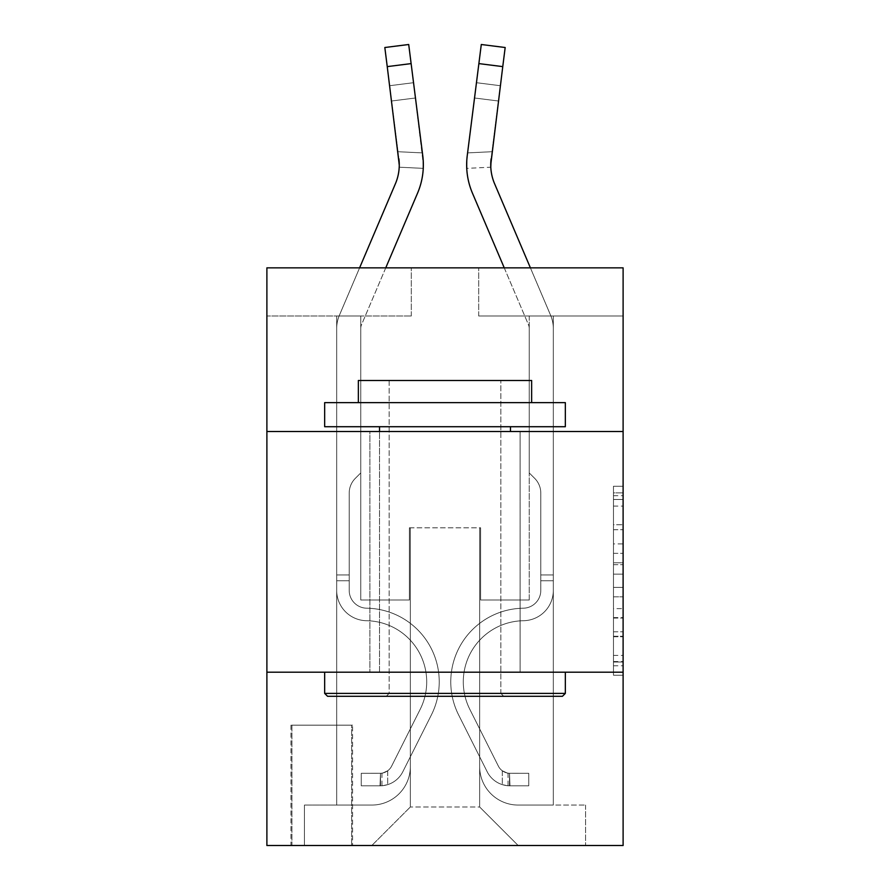 <?xml version="1.0" encoding="UTF-8"?>
<svg xmlns="http://www.w3.org/2000/svg" width="890" height="890" viewBox="0 0 890 890"><rect width="100%" height="100%" fill="white"/><g stroke="black" fill="none" stroke-linecap="round" stroke-linejoin="round"><path stroke-width="0.67" stroke-dasharray="4.45 3.34" d="M613.477 543.89L613.477 574.128L623.111 574.128L623.111 665.798L623.111 495.697L623.111 574.128L613.477 574.128L613.477 492.86L613.477 675.243L613.477 486.252L613.477 662.015L623.111 662.015L613.477 662.015L623.111 662.015L613.477 662.015L613.477 631.778L613.477 675.243L623.111 675.243L623.111 486.252L623.111 661.548L623.111 587.367L613.477 587.367L623.111 587.367L623.111 631.778L623.111 499.479L613.477 499.479L623.111 499.479L623.111 675.243L623.111 495.697L623.111 675.243L613.477 675.243L613.477 486.252L623.111 486.252L623.111 495.697L623.111 486.252L623.111 495.697L623.111 486.252L623.111 492.86L623.111 486.252L613.477 486.252L613.477 499.479L623.111 499.479L613.477 499.479L613.477 543.89L623.111 543.89M520.094 431.517L520.094 672.206L369.906 672.206L520.094 672.206L369.906 672.206L520.094 672.206L520.094 431.517L369.906 431.517L369.906 672.206L369.906 431.517L520.094 431.517M352.574 725.161L290.963 725.161L352.574 725.161L352.574 845.5L290.963 845.5L352.574 845.5M290.963 725.161L290.963 845.5M623.111 562.792L623.111 553.346L623.111 562.792L613.477 562.792L613.477 524.755L613.477 636.739L613.477 608.627L623.111 608.627L613.477 608.627L613.477 675.243L623.111 675.243L613.477 675.243L623.111 675.243L613.477 675.243L613.477 486.252L623.111 486.252L613.477 486.252L623.111 486.252L613.477 486.252L613.477 562.792L623.111 562.792M623.111 672.206L623.111 845.5L266.889 845.5L266.889 672.206L623.111 672.206L623.111 267.857L478.698 267.857L623.111 267.857L623.111 315.995L623.111 267.857L266.889 267.857L411.302 267.857L266.889 267.857L266.889 315.995L411.302 315.995L266.889 315.995L266.889 267.857L266.889 431.517L623.111 431.517L266.889 431.517L266.889 672.206L623.111 672.206L266.889 672.206M336.687 315.995L336.687 805.061L371.831 805.061A38.515 38.515 0 0 0 410.346 766.557L410.346 527.792L410.346 806.985L410.346 527.792L410.346 806.985L410.346 527.792L479.654 527.792L479.654 766.557A38.515 38.515 0 0 0 518.169 805.061L553.313 805.061L553.313 315.995L553.313 805.061L553.313 315.995L553.313 805.061L553.313 315.995L553.313 805.061L553.313 315.995L553.313 805.061L553.313 315.995L553.313 805.061L553.313 315.995L553.313 805.061L585.564 805.061L518.169 805.061L553.313 805.061L518.169 805.061L553.313 805.061L518.169 805.061L553.313 805.061L518.169 805.061L553.313 805.061L518.169 805.061L553.313 805.061L553.313 315.995L529.239 315.995L553.313 315.995L529.239 315.995L553.313 315.995L529.239 315.995L553.313 315.995L529.239 315.995L553.313 315.995L529.239 315.995L553.313 315.995L529.239 315.995L553.313 315.995L529.239 315.995L553.313 315.995L553.313 805.061L518.169 805.061A38.515 38.515 0 0 1 479.654 766.557A38.515 38.515 0 0 0 518.169 805.061A38.515 38.515 0 0 1 479.654 766.557A38.515 38.515 0 0 0 518.169 805.061A38.515 38.515 0 0 1 479.654 766.557A38.515 38.515 0 0 0 518.169 805.061A38.515 38.515 0 0 1 479.654 766.557A38.515 38.515 0 0 0 518.169 805.061A38.515 38.515 0 0 1 479.654 766.557A38.515 38.515 0 0 0 518.169 805.061A38.515 38.515 0 0 1 479.654 766.557L479.654 527.792L479.654 806.985L410.346 806.985L479.654 806.985L518.169 845.5L585.564 845.5L371.831 845.5L518.169 845.5L479.654 806.985L518.169 845.5L479.654 806.985L479.654 527.792L479.654 806.985L479.654 527.792L409.378 527.792L409.378 600.005L360.762 600.005L360.762 315.995L336.687 315.995L336.687 805.061L371.831 805.061A38.515 38.515 0 0 0 410.346 766.557L410.346 527.792L409.378 527.792L409.378 600.005L360.762 600.005L360.762 315.995L336.687 315.995L336.687 805.061L371.831 805.061L304.436 805.061L371.831 805.061L336.687 805.061L336.687 315.995L336.687 805.061L336.687 315.995L336.687 805.061L336.687 315.995L336.687 805.061L336.687 315.995L336.687 805.061L336.687 315.995L360.762 315.995L336.687 315.995L360.762 315.995L336.687 315.995L360.762 315.995L336.687 315.995L360.762 315.995L336.687 315.995L360.762 315.995L336.687 315.995L360.762 315.995L336.687 315.995L336.687 805.061L336.687 315.995M410.346 766.557L410.346 527.792L409.378 527.792L409.378 600.005L360.762 600.005L360.762 315.995L360.762 600.005L360.762 315.995L360.762 600.005L360.762 315.995L360.762 600.005L360.762 315.995L360.762 600.005L360.762 315.995L360.762 600.005L360.762 315.995L360.762 600.005L409.378 600.005L360.762 600.005L409.378 600.005L360.762 600.005L409.378 600.005L360.762 600.005L409.378 600.005L360.762 600.005L409.378 600.005L360.762 600.005L409.378 600.005L409.378 527.792L409.378 600.005L409.378 527.792L409.378 600.005L409.378 527.792L409.378 600.005L409.378 527.792L409.378 600.005L409.378 527.792L409.378 600.005L409.378 527.792L410.346 527.792L409.378 527.792L410.346 527.792L409.378 527.792L410.346 527.792L409.378 527.792L410.346 527.792L409.378 527.792L410.346 527.792L409.378 527.792L410.346 527.792L410.346 766.557A38.515 38.515 0 0 1 371.831 805.061A38.515 38.515 0 0 0 410.346 766.557A38.515 38.515 0 0 1 371.831 805.061A38.515 38.515 0 0 0 410.346 766.557A38.515 38.515 0 0 1 371.831 805.061A38.515 38.515 0 0 0 410.346 766.557A38.515 38.515 0 0 1 371.831 805.061A38.515 38.515 0 0 0 410.346 766.557A38.515 38.515 0 0 1 371.831 805.061A38.515 38.515 0 0 0 410.346 766.557M623.111 315.995L478.698 315.995L623.111 315.995M291.92 845.5L351.617 845.5L291.92 845.5L291.92 725.161L351.617 725.161L351.617 845.5L351.617 725.161L291.92 725.161L291.92 845.5M304.436 845.5L371.831 845.5L410.346 806.985L371.831 845.5L410.346 806.985L371.831 845.5L304.436 845.5L304.436 805.061L304.436 845.5M480.622 527.792L479.654 527.792L480.622 527.792L479.654 527.792L480.622 527.792L479.654 527.792L480.622 527.792L479.654 527.792L480.622 527.792L479.654 527.792L480.622 527.792L479.654 527.792L480.622 527.792L479.654 527.792L480.622 527.792L480.622 600.005L480.622 527.792M478.698 315.995L478.698 267.857L478.698 315.995M411.302 315.995L411.302 267.857L411.302 315.995M585.564 805.061L585.564 845.5L585.564 805.061M529.239 315.995L529.239 600.005L480.622 600.005L529.239 600.005L480.622 600.005L529.239 600.005L480.622 600.005L529.239 600.005L480.622 600.005L529.239 600.005L480.622 600.005L529.239 600.005L480.622 600.005L529.239 600.005L480.622 600.005L529.239 600.005L529.239 315.995M623.111 431.517L266.889 431.517M613.477 574.128L623.111 574.128L613.477 574.128M613.477 492.86L613.477 486.252L613.477 492.86L623.111 492.86L613.477 492.86M613.477 636.261L613.477 596.812L613.477 636.261L623.111 636.261L613.477 636.261M613.477 596.812L613.477 587.367L623.111 587.367L613.477 587.367L613.477 596.812L623.111 596.812L613.477 596.812M613.477 524.755L613.477 499.479L613.477 524.755L623.111 524.755L613.477 524.755M613.477 486.252L623.111 486.252L613.477 486.252L613.477 495.697L613.477 486.252L623.111 486.252M613.477 675.243L623.111 675.243L613.477 675.243L613.477 665.798L613.477 675.243M359.593 267.857L339.39 315.305A33.698 33.698 142.6 0 0 336.687 328.51A33.698 33.698 142.6 0 1 339.39 315.305A33.698 33.698 142.6 0 0 336.687 328.51A33.698 33.698 142.6 0 1 339.39 315.305A33.698 33.698 142.6 0 0 336.687 328.51A33.698 33.698 142.6 0 1 339.39 315.305A33.698 33.698 142.6 0 0 336.687 328.51A33.698 33.698 142.6 0 1 339.39 315.305A33.698 33.698 142.6 0 0 336.687 328.51A33.698 33.698 142.6 0 1 339.39 315.305A33.698 33.698 142.6 0 0 336.687 328.51A33.698 33.698 142.6 0 1 339.39 315.305A33.698 33.698 149.7 0 0 336.687 328.51L336.687 590.393L336.687 328.51L336.687 590.393L336.687 328.51L336.687 590.393L336.687 328.51L336.687 590.393L336.687 328.51L336.687 590.393L336.687 328.51L336.687 590.393L336.687 328.51L336.687 590.393L336.687 574.973L349.203 574.973L336.687 574.973L336.687 590.393A30.327 30.327 142.6 0 0 366.535 620.719A30.327 30.327 142.6 0 1 336.687 590.393A30.327 30.327 142.6 0 0 366.535 620.719A30.327 30.327 142.6 0 1 336.687 590.393L336.687 574.973L336.687 590.393A30.327 30.327 142.6 0 0 366.535 620.719A30.327 30.327 142.6 0 1 336.687 590.393L336.687 574.973L349.203 574.973L336.687 574.973L336.687 590.393A30.327 30.327 142.6 0 0 366.535 620.719A30.327 30.327 142.6 0 1 336.687 590.393A30.327 30.327 142.6 0 0 366.535 620.719A30.327 30.327 142.6 0 1 336.687 590.393L336.687 574.973L336.687 590.393A30.327 30.327 142.6 0 0 366.535 620.719A30.327 30.327 142.6 0 1 336.687 590.393L336.687 574.973L349.203 574.973L349.203 590.393A17.811 17.811 142.6 0 0 366.736 608.204A17.811 17.811 142.6 0 1 349.203 590.393L349.203 574.973L349.203 590.393A17.811 17.811 142.6 0 0 366.736 608.204A17.811 17.811 142.6 0 1 349.203 590.393A17.811 17.811 142.6 0 0 366.736 608.204A17.811 17.811 142.6 0 1 349.203 590.393L349.203 574.973L349.203 590.393A17.811 17.811 142.6 0 0 366.736 608.204A17.811 17.811 142.6 0 1 349.203 590.393L349.203 574.973L349.203 590.393A17.811 17.811 142.6 0 0 366.736 608.204A17.811 17.811 142.6 0 1 349.203 590.393A17.811 17.811 -37.4 0 0 366.736 608.204A73.648 73.648 -37.4 0 1 431.383 714.926A73.648 73.648 -37.4 0 0 366.736 608.204A73.648 73.648 -37.4 0 1 431.383 714.926A73.648 73.648 -37.4 0 0 366.736 608.204A17.811 17.811 142.6 0 1 349.203 590.393A17.811 17.811 -37.4 0 0 366.736 608.204A73.648 73.648 -37.4 0 1 431.383 714.926A73.648 73.648 -37.4 0 0 366.736 608.204A17.811 17.811 142.6 0 1 349.203 590.393L349.203 574.973L349.203 590.393A17.811 17.811 -37.4 0 0 366.736 608.204A73.648 73.648 -37.4 0 1 431.383 714.926A73.648 73.648 -37.4 0 0 366.736 608.204A73.648 73.648 -37.4 0 1 431.383 714.926A73.648 73.648 -37.4 0 0 366.736 608.204A17.811 17.811 142.6 0 1 349.203 590.393A17.811 17.811 -37.4 0 0 366.736 608.204A73.648 73.648 -37.4 0 1 431.383 714.926A73.648 73.648 -37.4 0 0 366.736 608.204A17.811 17.811 142.6 0 1 349.203 590.393A17.811 17.811 -37.4 0 0 366.736 608.204A73.648 73.648 -37.4 0 1 431.383 714.926A73.648 73.648 -37.4 0 0 366.736 608.204A73.648 73.648 142.6 0 1 431.383 714.926L402.814 771.752L431.383 714.926A73.648 73.648 -37.4 0 0 366.736 608.204A73.648 73.648 142.6 0 1 431.383 714.926L402.814 771.752L431.383 714.926A73.648 73.648 -37.4 0 0 366.736 608.204A17.811 17.811 149.7 0 1 349.203 590.393L349.203 574.973L349.203 590.393A17.811 17.811 -37.4 0 0 366.736 608.204A73.648 73.648 142.6 0 1 431.383 714.926L402.814 771.752L431.383 714.926A73.648 73.648 -37.4 0 0 366.736 608.204A73.648 73.648 142.6 0 1 431.383 714.926L402.814 771.752L431.383 714.926A73.648 73.648 -37.4 0 0 366.736 608.204A73.648 73.648 142.6 0 1 431.383 714.926L402.814 771.752A25.51 25.51 142.6 0 1 387.717 784.624C380.297 786.193 380.297 786.193 387.717 784.624C380.297 786.193 380.297 786.193 387.717 784.624A25.51 25.51 -37.4 0 0 402.814 771.752L431.383 714.926L402.814 771.752A25.51 25.51 -37.4 0 1 380.497 785.803A25.51 25.51 -37.4 0 0 402.814 771.752A25.51 25.51 142.6 0 1 387.717 784.624C380.297 786.193 380.297 786.193 387.717 784.624C380.297 786.193 380.297 786.193 387.717 784.624A25.51 25.51 -37.4 0 0 402.814 771.752L431.383 714.926L402.814 771.752A25.51 25.51 -37.4 0 1 380.497 785.803A25.51 25.51 -37.4 0 0 402.814 771.752A25.51 25.51 142.6 0 1 387.717 784.624C380.297 786.193 380.297 786.193 387.717 784.624C380.297 786.193 380.297 786.193 387.717 784.624A25.51 25.51 -37.4 0 0 402.814 771.752L431.383 714.926A73.648 73.648 -30.3 0 0 366.736 608.204A17.811 17.811 149.7 0 1 349.203 590.393A17.811 17.811 -30.3 0 0 366.736 608.204A73.648 73.648 142.6 0 1 431.383 714.926L402.814 771.752A25.51 25.51 -37.4 0 1 380.497 785.803A25.51 25.51 -37.4 0 0 402.814 771.752A25.51 25.51 142.6 0 1 387.717 784.624C380.297 786.193 380.297 786.193 387.717 784.624C380.297 786.193 380.297 786.193 387.717 784.624A25.51 25.51 -37.4 0 0 402.814 771.752L431.383 714.926L402.814 771.752A25.51 25.51 -37.4 0 1 380.497 785.803A25.51 25.51 -37.4 0 0 402.814 771.752A25.51 25.51 142.6 0 1 387.717 784.624C380.297 786.193 380.297 786.193 387.717 784.624C380.297 786.193 380.297 786.193 387.717 784.624A25.51 25.51 -37.4 0 0 402.814 771.752L431.383 714.926L402.814 771.752A25.51 25.51 -37.4 0 1 380.497 785.803A25.51 25.51 -37.4 0 0 402.814 771.752A25.51 25.51 142.6 0 1 387.717 784.624C380.297 786.193 380.297 786.193 387.717 784.624C380.297 786.193 380.297 786.193 387.717 784.624A25.51 25.51 -37.4 0 0 402.814 771.752L431.383 714.926A73.648 73.648 -30.3 0 0 366.736 608.204A73.648 73.648 149.7 0 1 431.383 714.926L402.814 771.752A25.51 25.51 -37.4 0 1 380.497 785.803A25.51 25.51 -37.4 0 0 402.814 771.752A25.51 25.51 149.7 0 1 387.717 784.624C380.297 786.193 380.297 786.193 387.717 784.624C380.297 786.193 380.297 786.193 387.717 784.624A25.51 25.51 -30.3 0 0 402.814 771.752L431.383 714.926L402.814 771.752A25.51 25.51 -30.3 0 1 380.497 785.803L361.24 785.814L380.497 785.803A25.51 25.51 -30.3 0 0 402.814 771.752L431.383 714.926A73.648 73.648 -30.3 0 0 366.736 608.204A17.811 17.811 149.7 0 1 349.203 590.393L349.203 574.973L349.203 580.747L349.203 574.973L336.687 574.973L336.687 590.393A30.327 30.327 142.6 0 0 366.535 620.719A30.327 30.327 142.6 0 1 336.687 590.393A30.327 30.327 -37.4 0 0 366.535 620.719A61.132 61.132 -37.4 0 1 420.191 709.308A61.132 61.132 -37.4 0 0 366.535 620.719A61.132 61.132 -37.4 0 1 420.191 709.308A61.132 61.132 -37.4 0 0 366.535 620.719A30.327 30.327 142.6 0 1 336.687 590.393A30.327 30.327 -37.4 0 0 366.535 620.719A61.132 61.132 -37.4 0 1 420.191 709.308A61.132 61.132 -37.4 0 0 366.535 620.719A30.327 30.327 142.6 0 1 336.687 590.393L336.687 580.747L336.687 590.393A30.327 30.327 -37.4 0 0 366.535 620.719A61.132 61.132 -37.4 0 1 420.191 709.308A61.132 61.132 -37.4 0 0 366.535 620.719A61.132 61.132 -37.4 0 1 420.191 709.308A61.132 61.132 -37.4 0 0 366.535 620.719A30.327 30.327 142.6 0 1 336.687 590.393A30.327 30.327 -37.4 0 0 366.535 620.719A61.132 61.132 -37.4 0 1 420.191 709.308A61.132 61.132 -37.4 0 0 366.535 620.719A30.327 30.327 142.6 0 1 336.687 590.393A30.327 30.327 -37.4 0 0 366.535 620.719A61.132 61.132 -37.4 0 1 420.191 709.308A61.132 61.132 -37.4 0 0 366.535 620.719A61.132 61.132 142.6 0 1 420.191 709.308L391.622 766.134L420.191 709.308A61.132 61.132 -37.4 0 0 366.535 620.719A61.132 61.132 142.6 0 1 420.191 709.308L391.622 766.134L420.191 709.308A61.132 61.132 -37.4 0 0 366.535 620.719A30.327 30.327 149.7 0 1 336.687 590.393A30.327 30.327 -37.4 0 0 366.535 620.719A61.132 61.132 142.6 0 1 420.191 709.308L391.622 766.134L420.191 709.308A61.132 61.132 -37.4 0 0 366.535 620.719A61.132 61.132 142.6 0 1 420.191 709.308L391.622 766.134L420.191 709.308A61.132 61.132 -37.4 0 0 366.535 620.719A61.132 61.132 142.6 0 1 420.191 709.308L391.622 766.134A12.994 12.994 142.6 0 1 387.717 770.762C380.419 774.122 380.419 774.122 387.717 770.762C380.419 774.122 380.419 774.122 387.717 770.762A12.994 12.994 -37.4 0 0 391.622 766.134L420.191 709.308L391.622 766.134A12.994 12.994 -37.4 0 1 380.497 773.288A12.994 12.994 -37.4 0 0 391.622 766.134A12.994 12.994 142.6 0 1 387.717 770.762C380.419 774.122 380.419 774.122 387.717 770.762C380.419 774.122 380.419 774.122 387.717 770.762A12.994 12.994 -37.4 0 0 391.622 766.134L420.191 709.308L391.622 766.134A12.994 12.994 -37.4 0 1 380.497 773.288A12.994 12.994 -37.4 0 0 391.622 766.134A12.994 12.994 142.6 0 1 387.717 770.762C380.419 774.122 380.419 774.122 387.717 770.762C380.419 774.122 380.419 774.122 387.717 770.762A12.994 12.994 -37.4 0 0 391.622 766.134L420.191 709.308A61.132 61.132 -30.3 0 0 366.535 620.719A30.327 30.327 149.7 0 1 336.687 590.393A30.327 30.327 -30.3 0 0 366.535 620.719A61.132 61.132 142.6 0 1 420.191 709.308L391.622 766.134A12.994 12.994 -37.4 0 1 380.497 773.288A12.994 12.994 -37.4 0 0 391.622 766.134A12.994 12.994 142.6 0 1 387.717 770.762C380.419 774.122 380.419 774.122 387.717 770.762C380.419 774.122 380.419 774.122 387.717 770.762A12.994 12.994 -37.4 0 0 391.622 766.134L420.191 709.308L391.622 766.134A12.994 12.994 -37.4 0 1 380.497 773.288A12.994 12.994 -37.4 0 0 391.622 766.134A12.994 12.994 142.6 0 1 387.717 770.762C380.419 774.122 380.419 774.122 387.717 770.762C380.419 774.122 380.419 774.122 387.717 770.762A12.994 12.994 -37.4 0 0 391.622 766.134L420.191 709.308L391.622 766.134A12.994 12.994 -37.4 0 1 380.497 773.288A12.994 12.994 -37.4 0 0 391.622 766.134A12.994 12.994 142.6 0 1 387.717 770.762C380.419 774.122 380.419 774.122 387.717 770.762C380.419 774.122 380.419 774.122 387.717 770.762A12.994 12.994 -37.4 0 0 391.622 766.134L420.191 709.308A61.132 61.132 -30.3 0 0 366.535 620.719A61.132 61.132 149.7 0 1 420.191 709.308L391.622 766.134A12.994 12.994 -37.4 0 1 380.497 773.288A12.994 12.994 -37.4 0 0 391.622 766.134A12.994 12.994 149.7 0 1 387.717 770.762A12.994 12.994 -30.3 0 0 391.622 766.134L420.191 709.308L391.622 766.134A12.994 12.994 -30.3 0 1 380.497 773.288L361.24 773.299L361.24 785.814L361.24 773.299L380.497 773.288L380.497 785.803L361.24 785.814L380.497 785.803L380.497 773.288L361.24 773.299L361.24 785.814L361.24 773.299L380.497 773.288L380.019 785.814L361.24 785.814L380.497 785.803L380.497 773.288L361.24 773.299L361.24 785.814L361.24 773.299L380.497 773.288L380.019 785.814L361.24 785.814L380.497 785.803L380.497 773.288L361.24 773.299L361.24 785.814L361.24 773.299L380.497 773.288L380.019 785.814L361.24 785.814L380.497 785.803L380.497 773.288L361.24 773.299L361.24 785.814L361.24 773.299L380.497 773.288L380.019 785.814L361.24 785.814L380.497 785.803L380.497 773.288L361.24 773.299L361.24 785.814L361.24 773.299L380.497 773.288L380.019 785.814L361.24 785.814L380.497 785.803L380.497 773.288L361.24 773.299L380.497 773.288L380.497 785.803L380.497 773.288A12.994 12.994 -30.3 0 0 391.622 766.134L420.191 709.308A61.132 61.132 -30.3 0 0 366.535 620.719A30.327 30.327 149.7 0 1 336.687 590.393L336.687 328.51A33.698 33.698 149.7 0 1 339.39 315.305L395.427 183.696A48.138 48.138 -30.3 0 0 398.887 158.809L384.825 47.515L387.239 66.617L384.825 47.515L408.71 44.5L411.124 63.602L408.71 44.5L384.825 47.515L387.239 66.617L384.825 47.515L408.71 44.5L411.124 63.602L408.71 44.5L384.825 47.515L387.239 66.617L384.825 47.515L408.71 44.5L411.124 63.602L408.71 44.5L384.825 47.515L387.239 66.617L384.825 47.515L408.71 44.5L411.124 63.602L408.71 44.5L384.825 47.515L387.239 66.617L384.825 47.515L408.71 44.5L411.124 63.602L408.71 44.5L384.825 47.515L387.239 66.617L411.124 63.602L408.71 44.5L411.124 63.602L408.71 44.5L384.825 47.515L408.71 44.5L384.825 47.515L387.239 66.617L411.124 63.602L387.239 66.617L411.124 63.602L387.239 66.617L411.124 63.602L387.239 66.617L411.124 63.602L387.239 66.617L411.124 63.602L387.239 66.617L411.124 63.602L387.239 66.617L398.887 158.809L389.653 85.718L391.589 101.004L389.653 85.718L391.589 101.004L389.653 85.718L391.589 101.004L389.653 85.718L391.589 101.004L389.653 85.718L391.589 101.004L389.653 85.718L391.589 101.004L389.653 85.718L391.589 101.004L415.463 97.989L422.405 152.902L397.997 151.712L391.589 101.004L415.463 97.989L413.539 82.703L422.405 152.902L397.997 151.712L399.209 167.198L398.887 158.809L387.239 66.617L398.887 158.809L391.589 101.004L415.463 97.989L422.405 152.902L397.997 151.712L391.589 101.004L415.463 97.989L413.539 82.703L389.653 85.718L413.539 82.703L422.405 152.902L397.997 151.712L399.209 167.198L423.251 168.366L422.772 155.794L411.124 63.602L422.772 155.794L422.405 152.902L397.997 151.712L391.589 101.004L415.463 97.989L422.405 152.902L397.997 151.712L391.589 101.004L415.463 97.989L413.539 82.703L422.405 152.902L397.997 151.712L398.887 158.809L387.239 66.617L398.887 158.809L391.589 101.004L415.463 97.989L422.772 155.794L411.124 63.602L422.772 155.794L423.251 168.366L399.209 167.198L398.887 158.809L399.209 167.198L398.887 158.809L387.239 66.617L398.887 158.809L391.589 101.004L398.887 158.809L399.209 167.198L423.251 168.366L422.772 155.794L411.124 63.602L422.772 155.794L411.124 63.602L422.772 155.794L423.251 168.366L399.209 167.198L398.887 158.809L387.239 66.617L398.887 158.809L391.589 101.004L398.887 158.809L399.209 167.198L398.887 158.809L387.239 66.617L398.887 158.809L391.589 101.004L398.887 158.809L399.209 167.198L423.251 168.366L422.772 155.794L411.124 63.602L422.772 155.794L413.539 82.703L389.653 85.718L413.539 82.703L422.772 155.794L411.124 63.602L422.772 155.794L423.251 168.366L399.209 167.198L398.887 158.809L387.239 66.617M385.748 267.857L361.529 324.739A9.623 9.623 142.6 0 0 360.762 328.51A9.623 9.623 142.6 0 1 361.529 324.739A9.623 9.623 142.6 0 0 360.762 328.51A9.623 9.623 142.6 0 1 361.529 324.739A9.623 9.623 142.6 0 0 360.762 328.51A9.623 9.623 142.6 0 1 361.529 324.739A9.623 9.623 142.6 0 0 360.762 328.51A9.623 9.623 142.6 0 1 361.529 324.739A9.623 9.623 142.6 0 0 360.762 328.51A9.623 9.623 142.6 0 1 361.529 324.739A9.623 9.623 142.6 0 0 360.762 328.51A9.623 9.623 142.6 0 1 361.529 324.739A9.623 9.623 149.7 0 0 360.762 328.51L360.762 472.924L355.332 478.342A20.915 20.915 -37.4 0 0 349.203 493.138L349.203 590.393L349.203 493.138A20.915 20.915 142.6 0 1 355.332 478.342L360.762 472.924L360.762 328.51L360.762 472.924L355.332 478.342A20.915 20.915 -37.4 0 0 349.203 493.138L349.203 590.393L349.203 493.138A20.915 20.915 142.6 0 1 355.332 478.342L360.762 472.924L360.762 328.51L360.762 472.924L355.332 478.342A20.915 20.915 -37.4 0 0 349.203 493.138L349.203 590.393L349.203 493.138A20.915 20.915 142.6 0 1 355.332 478.342L360.762 472.924L360.762 328.51L360.762 472.924L355.332 478.342A20.915 20.915 -37.4 0 0 349.203 493.138L349.203 590.393A17.811 17.811 142.6 0 0 366.736 608.204A17.811 17.811 142.6 0 1 349.203 590.393A17.811 17.811 142.6 0 0 366.736 608.204A17.811 17.811 142.6 0 1 349.203 590.393L349.203 493.138A20.915 20.915 142.6 0 1 355.332 478.342L360.762 472.924L360.762 328.51L360.762 472.924L355.332 478.342A20.915 20.915 -30.3 0 0 349.203 493.138A20.915 20.915 149.7 0 1 355.332 478.342L360.762 472.924L360.762 328.51L360.762 472.924L355.332 478.342L360.762 472.924L360.762 328.51A9.623 9.623 149.7 0 1 361.529 324.739L417.566 193.13A72.201 72.201 -30.3 0 0 422.772 155.794L411.124 63.602M422.772 155.794A72.201 72.201 -37.4 0 1 417.566 193.13A72.201 72.201 -37.4 0 0 422.772 155.794L423.34 165.407L422.772 155.794A72.201 72.201 -37.4 0 1 417.566 193.13A72.201 72.201 -37.4 0 0 422.772 155.794A72.201 72.201 -37.4 0 1 417.566 193.13A72.201 72.201 -37.4 0 0 422.772 155.794L423.34 165.407L422.772 155.794A72.201 72.201 -37.4 0 1 417.566 193.13A72.201 72.201 -37.4 0 0 422.772 155.794A72.201 72.201 -37.4 0 1 417.566 193.13A72.201 72.201 -37.4 0 0 422.772 155.794L423.34 165.407L422.772 155.794A72.201 72.201 -37.4 0 1 417.566 193.13A72.201 72.201 -30.3 0 0 422.772 155.794L423.34 164.806L413.539 82.703L389.653 85.718L413.539 82.703L422.405 152.902L413.539 82.703L415.463 97.989L391.589 101.004L398.887 158.809L397.997 151.712L422.405 152.902M399.265 164.928A48.138 48.138 -30.3 0 0 398.887 158.809A48.138 48.138 -37.4 0 1 395.427 183.696A48.138 48.138 -37.4 0 0 398.887 158.809A48.138 48.138 -37.4 0 1 399.265 164.928A48.138 48.138 -37.4 0 0 398.887 158.809A48.138 48.138 -37.4 0 1 395.427 183.696A48.138 48.138 -37.4 0 0 398.887 158.809A48.138 48.138 -37.4 0 1 399.265 164.928A48.138 48.138 -37.4 0 0 398.887 158.809A48.138 48.138 -37.4 0 1 395.427 183.696A48.138 48.138 -37.4 0 0 398.887 158.809A48.138 48.138 -37.4 0 1 399.265 164.928L399.209 167.198L399.265 164.928M530.407 267.857L550.61 315.305A33.698 33.698 -142.6 0 1 553.313 328.51A33.698 33.698 -142.6 0 0 550.61 315.305A33.698 33.698 -142.6 0 1 553.313 328.51A33.698 33.698 -142.6 0 0 550.61 315.305A33.698 33.698 -142.6 0 1 553.313 328.51A33.698 33.698 -142.6 0 0 550.61 315.305A33.698 33.698 -142.6 0 1 553.313 328.51A33.698 33.698 -142.6 0 0 550.61 315.305A33.698 33.698 -142.6 0 1 553.313 328.51A33.698 33.698 -142.6 0 0 550.61 315.305A33.698 33.698 -142.6 0 1 553.313 328.51A33.698 33.698 -142.6 0 0 550.61 315.305A33.698 33.698 -149.7 0 1 553.313 328.51L553.313 590.393L553.313 328.51L553.313 590.393L553.313 328.51L553.313 590.393L553.313 328.51L553.313 590.393L553.313 328.51L553.313 590.393L553.313 328.51L553.313 590.393L553.313 328.51L553.313 590.393L553.313 574.973L540.797 574.973L553.313 574.973L553.313 590.393A30.327 30.327 -142.6 0 1 523.465 620.719A30.327 30.327 -142.6 0 0 553.313 590.393A30.327 30.327 -142.6 0 1 523.465 620.719A30.327 30.327 -142.6 0 0 553.313 590.393L553.313 574.973L553.313 590.393A30.327 30.327 -142.6 0 1 523.465 620.719A30.327 30.327 -142.6 0 0 553.313 590.393L553.313 574.973L540.797 574.973L553.313 574.973L553.313 590.393A30.327 30.327 -142.6 0 1 523.465 620.719A30.327 30.327 -142.6 0 0 553.313 590.393A30.327 30.327 -142.6 0 1 523.465 620.719A30.327 30.327 -142.6 0 0 553.313 590.393L553.313 574.973L553.313 590.393A30.327 30.327 -142.6 0 1 523.465 620.719A30.327 30.327 -142.6 0 0 553.313 590.393L553.313 574.973L540.797 574.973L540.797 590.393A17.811 17.811 -142.6 0 1 523.264 608.204A17.811 17.811 -142.6 0 0 540.797 590.393L540.797 574.973L540.797 590.393A17.811 17.811 -142.6 0 1 523.264 608.204A17.811 17.811 -142.6 0 0 540.797 590.393A17.811 17.811 -142.6 0 1 523.264 608.204A17.811 17.811 -142.6 0 0 540.797 590.393L540.797 574.973L540.797 590.393A17.811 17.811 -142.6 0 1 523.264 608.204A17.811 17.811 -142.6 0 0 540.797 590.393L540.797 574.973L540.797 590.393A17.811 17.811 -142.6 0 1 523.264 608.204A17.811 17.811 -142.6 0 0 540.797 590.393A17.811 17.811 37.4 0 1 523.264 608.204A73.648 73.648 37.4 0 0 458.617 714.926A73.648 73.648 37.4 0 1 523.264 608.204A73.648 73.648 37.4 0 0 458.617 714.926A73.648 73.648 37.4 0 1 523.264 608.204A17.811 17.811 -142.6 0 0 540.797 590.393A17.811 17.811 37.4 0 1 523.264 608.204A73.648 73.648 37.4 0 0 458.617 714.926A73.648 73.648 37.4 0 1 523.264 608.204A17.811 17.811 -142.6 0 0 540.797 590.393L540.797 574.973L540.797 590.393A17.811 17.811 37.4 0 1 523.264 608.204A73.648 73.648 37.4 0 0 458.617 714.926A73.648 73.648 37.4 0 1 523.264 608.204A73.648 73.648 37.4 0 0 458.617 714.926A73.648 73.648 37.4 0 1 523.264 608.204A17.811 17.811 -142.6 0 0 540.797 590.393A17.811 17.811 37.4 0 1 523.264 608.204A73.648 73.648 37.4 0 0 458.617 714.926A73.648 73.648 37.4 0 1 523.264 608.204A17.811 17.811 -142.6 0 0 540.797 590.393A17.811 17.811 37.4 0 1 523.264 608.204A73.648 73.648 37.4 0 0 458.617 714.926A73.648 73.648 37.4 0 1 523.264 608.204A73.648 73.648 -142.6 0 0 458.617 714.926L487.186 771.752L458.617 714.926A73.648 73.648 37.4 0 1 523.264 608.204A73.648 73.648 -142.6 0 0 458.617 714.926L487.186 771.752L458.617 714.926A73.648 73.648 37.4 0 1 523.264 608.204A17.811 17.811 -149.7 0 0 540.797 590.393L540.797 574.973L540.797 590.393A17.811 17.811 37.4 0 1 523.264 608.204A73.648 73.648 -142.6 0 0 458.617 714.926L487.186 771.752L458.617 714.926A73.648 73.648 37.4 0 1 523.264 608.204A73.648 73.648 -142.6 0 0 458.617 714.926L487.186 771.752L458.617 714.926A73.648 73.648 37.4 0 1 523.264 608.204A73.648 73.648 -142.6 0 0 458.617 714.926L487.186 771.752A25.51 25.51 -142.6 0 0 502.283 784.624C509.703 786.193 509.703 786.193 502.283 784.624C509.703 786.193 509.703 786.193 502.283 784.624A25.51 25.51 37.4 0 1 487.186 771.752L458.617 714.926L487.186 771.752A25.51 25.51 37.4 0 0 509.503 785.803A25.51 25.51 37.4 0 1 487.186 771.752A25.51 25.51 -142.6 0 0 502.283 784.624C509.703 786.193 509.703 786.193 502.283 784.624C509.703 786.193 509.703 786.193 502.283 784.624A25.51 25.51 37.4 0 1 487.186 771.752L458.617 714.926L487.186 771.752A25.51 25.51 37.4 0 0 509.503 785.803A25.51 25.51 37.4 0 1 487.186 771.752A25.51 25.51 -142.6 0 0 502.283 784.624C509.703 786.193 509.703 786.193 502.283 784.624C509.703 786.193 509.703 786.193 502.283 784.624A25.51 25.51 37.4 0 1 487.186 771.752L458.617 714.926A73.648 73.648 30.3 0 1 523.264 608.204A17.811 17.811 -149.7 0 0 540.797 590.393A17.811 17.811 30.3 0 1 523.264 608.204A73.648 73.648 -142.6 0 0 458.617 714.926L487.186 771.752A25.51 25.51 37.4 0 0 509.503 785.803A25.51 25.51 37.4 0 1 487.186 771.752A25.51 25.51 -142.6 0 0 502.283 784.624C509.703 786.193 509.703 786.193 502.283 784.624C509.703 786.193 509.703 786.193 502.283 784.624A25.51 25.51 37.4 0 1 487.186 771.752L458.617 714.926L487.186 771.752A25.51 25.51 37.4 0 0 509.503 785.803A25.51 25.51 37.4 0 1 487.186 771.752A25.51 25.51 -142.6 0 0 502.283 784.624C509.703 786.193 509.703 786.193 502.283 784.624C509.703 786.193 509.703 786.193 502.283 784.624A25.51 25.51 37.4 0 1 487.186 771.752L458.617 714.926L487.186 771.752A25.51 25.51 37.4 0 0 509.503 785.803A25.51 25.51 37.4 0 1 487.186 771.752A25.51 25.51 -142.6 0 0 502.283 784.624C509.703 786.193 509.703 786.193 502.283 784.624C509.703 786.193 509.703 786.193 502.283 784.624A25.51 25.51 37.4 0 1 487.186 771.752L458.617 714.926A73.648 73.648 30.3 0 1 523.264 608.204A73.648 73.648 -149.7 0 0 458.617 714.926L487.186 771.752A25.51 25.51 37.4 0 0 509.503 785.803A25.51 25.51 37.4 0 1 487.186 771.752A25.51 25.51 -149.7 0 0 502.283 784.624C509.703 786.193 509.703 786.193 502.283 784.624C509.703 786.193 509.703 786.193 502.283 784.624A25.51 25.51 30.3 0 1 487.186 771.752L458.617 714.926L487.186 771.752A25.51 25.51 30.3 0 0 509.503 785.803L528.76 785.814L509.503 785.803A25.51 25.51 30.3 0 1 487.186 771.752L458.617 714.926A73.648 73.648 30.3 0 1 523.264 608.204A17.811 17.811 -149.7 0 0 540.797 590.393L540.797 574.973L540.797 580.747L540.797 574.973L553.313 574.973L553.313 590.393A30.327 30.327 -142.6 0 1 523.465 620.719A30.327 30.327 -142.6 0 0 553.313 590.393A30.327 30.327 37.4 0 1 523.465 620.719A61.132 61.132 37.4 0 0 469.809 709.308A61.132 61.132 37.4 0 1 523.465 620.719A61.132 61.132 37.4 0 0 469.809 709.308A61.132 61.132 37.4 0 1 523.465 620.719A30.327 30.327 -142.6 0 0 553.313 590.393A30.327 30.327 37.4 0 1 523.465 620.719A61.132 61.132 37.4 0 0 469.809 709.308A61.132 61.132 37.4 0 1 523.465 620.719A30.327 30.327 -142.6 0 0 553.313 590.393L553.313 580.747L553.313 590.393A30.327 30.327 37.4 0 1 523.465 620.719A61.132 61.132 37.4 0 0 469.809 709.308A61.132 61.132 37.4 0 1 523.465 620.719A61.132 61.132 37.4 0 0 469.809 709.308A61.132 61.132 37.4 0 1 523.465 620.719A30.327 30.327 -142.6 0 0 553.313 590.393A30.327 30.327 37.4 0 1 523.465 620.719A61.132 61.132 37.4 0 0 469.809 709.308A61.132 61.132 37.4 0 1 523.465 620.719A30.327 30.327 -142.6 0 0 553.313 590.393A30.327 30.327 37.4 0 1 523.465 620.719A61.132 61.132 37.4 0 0 469.809 709.308A61.132 61.132 37.4 0 1 523.465 620.719A61.132 61.132 -142.6 0 0 469.809 709.308L498.378 766.134L469.809 709.308A61.132 61.132 37.4 0 1 523.465 620.719A61.132 61.132 -142.6 0 0 469.809 709.308L498.378 766.134L469.809 709.308A61.132 61.132 37.4 0 1 523.465 620.719A30.327 30.327 -149.7 0 0 553.313 590.393A30.327 30.327 37.4 0 1 523.465 620.719A61.132 61.132 -142.6 0 0 469.809 709.308L498.378 766.134L469.809 709.308A61.132 61.132 37.4 0 1 523.465 620.719A61.132 61.132 -142.6 0 0 469.809 709.308L498.378 766.134L469.809 709.308A61.132 61.132 37.4 0 1 523.465 620.719A61.132 61.132 -142.6 0 0 469.809 709.308L498.378 766.134A12.994 12.994 -142.6 0 0 502.283 770.762C509.581 774.122 509.581 774.122 502.283 770.762C509.581 774.122 509.581 774.122 502.283 770.762A12.994 12.994 37.4 0 1 498.378 766.134L469.809 709.308L498.378 766.134A12.994 12.994 37.4 0 0 509.503 773.288A12.994 12.994 37.4 0 1 498.378 766.134A12.994 12.994 -142.6 0 0 502.283 770.762C509.581 774.122 509.581 774.122 502.283 770.762C509.581 774.122 509.581 774.122 502.283 770.762A12.994 12.994 37.4 0 1 498.378 766.134L469.809 709.308L498.378 766.134A12.994 12.994 37.4 0 0 509.503 773.288A12.994 12.994 37.4 0 1 498.378 766.134A12.994 12.994 -142.6 0 0 502.283 770.762C509.581 774.122 509.581 774.122 502.283 770.762C509.581 774.122 509.581 774.122 502.283 770.762A12.994 12.994 37.4 0 1 498.378 766.134L469.809 709.308A61.132 61.132 30.3 0 1 523.465 620.719A30.327 30.327 -149.7 0 0 553.313 590.393A30.327 30.327 30.3 0 1 523.465 620.719A61.132 61.132 -142.6 0 0 469.809 709.308L498.378 766.134A12.994 12.994 37.4 0 0 509.503 773.288A12.994 12.994 37.4 0 1 498.378 766.134A12.994 12.994 -142.6 0 0 502.283 770.762C509.581 774.122 509.581 774.122 502.283 770.762C509.581 774.122 509.581 774.122 502.283 770.762A12.994 12.994 37.4 0 1 498.378 766.134L469.809 709.308L498.378 766.134A12.994 12.994 37.4 0 0 509.503 773.288A12.994 12.994 37.4 0 1 498.378 766.134A12.994 12.994 -142.6 0 0 502.283 770.762C509.581 774.122 509.581 774.122 502.283 770.762C509.581 774.122 509.581 774.122 502.283 770.762A12.994 12.994 37.4 0 1 498.378 766.134L469.809 709.308L498.378 766.134A12.994 12.994 37.4 0 0 509.503 773.288A12.994 12.994 37.4 0 1 498.378 766.134A12.994 12.994 -142.6 0 0 502.283 770.762C509.581 774.122 509.581 774.122 502.283 770.762C509.581 774.122 509.581 774.122 502.283 770.762A12.994 12.994 37.4 0 1 498.378 766.134L469.809 709.308A61.132 61.132 30.3 0 1 523.465 620.719A61.132 61.132 -149.7 0 0 469.809 709.308L498.378 766.134A12.994 12.994 37.4 0 0 509.503 773.288A12.994 12.994 37.4 0 1 498.378 766.134A12.994 12.994 -149.7 0 0 502.283 770.762A12.994 12.994 30.3 0 1 498.378 766.134L469.809 709.308L498.378 766.134A12.994 12.994 30.3 0 0 509.503 773.288L528.76 773.299L528.76 785.814L528.76 773.299L509.503 773.288L509.503 785.803L528.76 785.814L509.503 785.803L509.503 773.288L528.76 773.299L528.76 785.814L528.76 773.299L509.503 773.288L509.981 785.814L528.76 785.814L509.503 785.803L509.503 773.288L528.76 773.299L528.76 785.814L528.76 773.299L509.503 773.288L509.981 785.814L528.76 785.814L509.503 785.803L509.503 773.288L528.76 773.299L528.76 785.814L528.76 773.299L509.503 773.288L509.981 785.814L528.76 785.814L509.503 785.803L509.503 773.288L528.76 773.299L528.76 785.814L528.76 773.299L509.503 773.288L509.981 785.814L528.76 785.814L509.503 785.803L509.503 773.288L528.76 773.299L528.76 785.814L528.76 773.299L509.503 773.288L509.981 785.814L528.76 785.814L509.503 785.803L509.503 773.288L528.76 773.299L509.503 773.288L509.503 785.803L509.503 773.288A12.994 12.994 30.3 0 1 498.378 766.134L469.809 709.308A61.132 61.132 30.3 0 1 523.465 620.719A30.327 30.327 -149.7 0 0 553.313 590.393L553.313 328.51A33.698 33.698 -149.7 0 0 550.61 315.305L494.573 183.696A48.138 48.138 30.3 0 1 491.113 158.809L505.175 47.515L502.761 66.617L505.175 47.515L481.29 44.5L478.876 63.602L481.29 44.5L505.175 47.515L502.761 66.617L505.175 47.515L481.29 44.5L478.876 63.602L481.29 44.5L505.175 47.515L502.761 66.617L505.175 47.515L481.29 44.5L478.876 63.602L481.29 44.5L505.175 47.515L502.761 66.617L505.175 47.515L481.29 44.5L478.876 63.602L481.29 44.5L505.175 47.515L502.761 66.617L505.175 47.515L481.29 44.5L478.876 63.602L481.29 44.5L505.175 47.515L502.761 66.617L505.175 47.515L481.29 44.5L478.876 63.602L481.29 44.5L505.175 47.515L481.29 44.5L478.876 63.602L502.761 66.617L478.876 63.602L502.761 66.617L478.876 63.602L502.761 66.617L478.876 63.602L502.761 66.617L478.876 63.602L502.761 66.617L478.876 63.602L502.761 66.617L478.876 63.602L502.761 66.617L491.113 158.809L500.347 85.718L498.411 101.004L500.347 85.718L498.411 101.004L500.347 85.718L498.411 101.004L500.347 85.718L498.411 101.004L500.347 85.718L498.411 101.004L500.347 85.718L498.411 101.004L500.347 85.718L498.411 101.004L474.537 97.989L467.228 155.794L478.876 63.602L467.228 155.794L466.749 168.366L467.228 155.794L478.876 63.602L467.228 155.794L466.749 168.366L467.228 155.794L478.876 63.602L467.228 155.794L466.749 168.366L467.228 155.794L478.876 63.602L467.228 155.794L466.749 168.366L467.228 155.794L478.876 63.602L467.228 155.794L466.749 168.366L467.228 155.794L478.876 63.602L467.228 155.794L466.749 168.366L467.228 155.794L478.876 63.602M490.735 164.928L490.735 164.939A48.138 48.138 37.4 0 1 491.113 158.809L490.735 164.939A48.138 48.138 37.4 0 1 491.113 158.809L492.003 151.712L491.113 158.809A48.138 48.138 37.4 0 0 494.573 183.696A48.138 48.138 37.4 0 1 491.113 158.809L490.735 164.939A48.138 48.138 37.4 0 1 491.113 158.809L490.735 164.939A48.138 48.138 37.4 0 1 491.113 158.809L492.003 151.712L491.113 158.809A48.138 48.138 37.4 0 0 494.573 183.696A48.138 48.138 37.4 0 1 491.113 158.809L490.735 164.939A48.138 48.138 37.4 0 1 491.113 158.809L490.735 164.939A48.138 48.138 30.3 0 1 491.113 158.809L490.746 166.308M504.252 267.857L528.471 324.739A9.623 9.623 -142.6 0 1 529.239 328.51A9.623 9.623 -142.6 0 0 528.471 324.739A9.623 9.623 -142.6 0 1 529.239 328.51A9.623 9.623 -142.6 0 0 528.471 324.739A9.623 9.623 -142.6 0 1 529.239 328.51A9.623 9.623 -142.6 0 0 528.471 324.739A9.623 9.623 -142.6 0 1 529.239 328.51A9.623 9.623 -142.6 0 0 528.471 324.739A9.623 9.623 -142.6 0 1 529.239 328.51A9.623 9.623 -142.6 0 0 528.471 324.739A9.623 9.623 -142.6 0 1 529.239 328.51A9.623 9.623 -142.6 0 0 528.471 324.739A9.623 9.623 -149.7 0 1 529.239 328.51L529.239 472.924L534.668 478.342A20.915 20.915 37.4 0 1 540.797 493.138L540.797 590.393L540.797 493.138A20.915 20.915 -142.6 0 0 534.668 478.342L529.239 472.924L529.239 328.51L529.239 472.924L534.668 478.342A20.915 20.915 37.4 0 1 540.797 493.138L540.797 590.393L540.797 493.138A20.915 20.915 -142.6 0 0 534.668 478.342L529.239 472.924L529.239 328.51L529.239 472.924L534.668 478.342A20.915 20.915 37.4 0 1 540.797 493.138L540.797 590.393L540.797 493.138A20.915 20.915 -142.6 0 0 534.668 478.342L529.239 472.924L529.239 328.51L529.239 472.924L534.668 478.342A20.915 20.915 37.4 0 1 540.797 493.138L540.797 590.393A17.811 17.811 -142.6 0 1 523.264 608.204A17.811 17.811 -142.6 0 0 540.797 590.393A17.811 17.811 -142.6 0 1 523.264 608.204A17.811 17.811 -142.6 0 0 540.797 590.393L540.797 493.138A20.915 20.915 -142.6 0 0 534.668 478.342L529.239 472.924L529.239 328.51L529.239 472.924L534.668 478.342A20.915 20.915 30.3 0 1 540.797 493.138A20.915 20.915 -149.7 0 0 534.668 478.342L529.239 472.924L529.239 328.51L529.239 472.924L534.668 478.342L529.239 472.924L529.239 328.51A9.623 9.623 -149.7 0 0 528.471 324.739L472.434 193.13A72.201 72.201 30.3 0 1 467.228 155.794L466.749 168.366L490.791 167.198M472.434 193.13A72.201 72.201 30.3 0 1 467.228 155.794A72.201 72.201 37.4 0 0 472.434 193.13A72.201 72.201 37.4 0 1 467.228 155.794L467.595 152.902L467.228 155.794A72.201 72.201 37.4 0 0 472.434 193.13A72.201 72.201 37.4 0 1 467.228 155.794A72.201 72.201 37.4 0 0 472.434 193.13A72.201 72.201 37.4 0 1 467.228 155.794L467.595 152.902L467.228 155.794A72.201 72.201 37.4 0 0 472.434 193.13A72.201 72.201 37.4 0 1 467.228 155.794A72.201 72.201 37.4 0 0 472.434 193.13A72.201 72.201 37.4 0 1 467.228 155.794L467.595 152.902L467.228 155.794A72.201 72.201 37.4 0 0 472.434 193.13M467.595 152.902L492.003 151.712L467.595 152.902L492.003 151.712L467.595 152.902L492.003 151.712L467.595 152.902L492.003 151.712L491.113 158.809A48.138 48.138 37.4 0 0 494.573 183.696A48.138 48.138 37.4 0 1 491.113 158.809L498.411 101.004L474.537 97.989L467.595 152.902L476.462 82.703L467.595 152.902L492.003 151.712L498.411 101.004L474.537 97.989L467.595 152.902L492.003 151.712L498.411 101.004L474.537 97.989L476.462 82.703L500.347 85.718L476.462 82.703L467.595 152.902L492.003 151.712L498.411 101.004L474.537 97.989L467.595 152.902L492.003 151.712L498.411 101.004L474.537 97.989L476.462 82.703L467.595 152.902L492.003 151.712L498.411 101.004L474.537 97.989L467.595 152.902L492.003 151.712L498.411 101.004L474.537 97.989L476.462 82.703L500.347 85.718L476.462 82.703L467.595 152.902L492.003 151.712L498.411 101.004L491.113 158.809L502.761 66.617M327.542 696.28L562.458 696.28L565.339 693.388L324.661 693.388L565.339 693.388L324.661 693.388L327.542 696.28L562.458 696.28L327.542 696.28M389.164 693.388L386.271 696.28L503.729 696.28L386.271 696.28L503.729 696.28L386.271 696.28L389.164 693.388L389.164 380.497L500.836 380.497L389.164 380.497L500.836 380.497L389.164 380.497L389.164 693.388L500.836 693.388L503.729 696.28L500.836 693.388L389.164 693.388L500.836 693.388L500.836 380.497L500.836 693.388L389.164 693.388M565.339 402.636L324.661 402.636L324.661 426.711L565.339 426.711L324.661 426.711L565.339 426.711L565.339 402.636L324.661 402.636L565.339 402.636M358.358 402.636L531.642 402.636L531.642 380.497L358.358 380.497L531.642 380.497L358.358 380.497L358.358 402.636L531.642 402.636M324.661 672.206L565.339 672.206L324.661 672.206L565.339 672.206L324.661 672.206L324.661 693.388M565.339 672.206L565.339 693.388M379.529 426.711L510.471 426.711L379.529 426.711L510.471 426.711L379.529 426.711L379.529 672.206L510.471 672.206L379.529 672.206L510.471 672.206L379.529 672.206L379.529 431.517M510.471 426.711L510.471 431.517M349.203 590.393L349.203 493.138A20.915 20.915 142.6 0 1 355.332 478.342A20.915 20.915 -37.4 0 0 349.203 493.138A20.915 20.915 142.6 0 1 355.332 478.342A20.915 20.915 -37.4 0 0 349.203 493.138L349.203 590.393M540.797 590.393L540.797 493.138A20.915 20.915 -142.6 0 0 534.668 478.342A20.915 20.915 37.4 0 1 540.797 493.138A20.915 20.915 -142.6 0 0 534.668 478.342A20.915 20.915 37.4 0 1 540.797 493.138L540.797 590.393M476.462 82.703L500.347 85.718M336.687 580.747L336.687 574.973L336.687 580.747L349.203 580.747L336.687 580.747M349.203 574.973L336.687 574.973M360.762 472.924L355.332 478.342L360.762 472.924M387.717 770.762C380.419 774.122 380.419 774.122 387.717 770.762C380.419 774.122 380.419 774.122 387.717 770.762L387.717 784.624L387.717 770.762M413.539 82.703L389.653 85.718M399.209 167.198L423.251 168.366M361.24 785.814L361.24 773.299L361.24 785.814M553.313 580.747L553.313 574.973L553.313 580.747L540.797 580.747L553.313 580.747M540.797 574.973L553.313 574.973M529.239 472.924L534.668 478.342L529.239 472.924M466.66 164.806L467.228 155.794M502.283 770.762C509.581 774.122 509.581 774.122 502.283 770.762C509.581 774.122 509.581 774.122 502.283 770.762L502.283 784.624L502.283 770.762M528.76 785.814L528.76 773.299L528.76 785.814M613.477 631.778L623.111 631.778L613.477 631.778M613.477 617.604L623.111 617.604M613.477 529.717L623.111 529.717L613.477 529.717M613.477 495.697L623.111 495.697M613.477 665.798L623.111 665.798M613.477 655.396L623.111 655.396M613.477 506.087L623.111 506.087M613.477 564.683L623.111 564.683L613.477 564.683M613.477 618.072L623.111 618.072L613.477 618.072M613.477 636.739L623.111 636.739L613.477 636.739M613.477 553.346L623.111 553.346L613.477 553.346M384.825 47.515L408.71 44.5M505.175 47.515L481.29 44.5M415.463 97.989L391.589 101.004L415.463 97.989M474.537 97.989L498.411 101.004L474.537 97.989M613.477 661.548L623.111 661.548M613.477 662.015L623.111 662.015M613.477 499.479L623.111 499.479M381.944 773.154L381.944 785.736M508.057 773.154L508.057 785.736"/><path stroke-width="1.33" d="M623.111 431.517L623.111 267.857L266.889 267.857L266.889 431.517L623.111 431.517L623.111 845.5L266.889 845.5L266.889 431.517M623.111 672.206L266.889 672.206M385.748 267.857L417.566 193.13A72.201 72.201 -37.4 0 0 422.772 155.794L411.124 63.602L387.239 66.617L384.825 47.515L408.71 44.5L411.124 63.602M359.593 267.857L395.427 183.696A48.138 48.138 -30.3 0 0 399.265 164.928L387.239 66.617M423.251 168.344L423.34 165.407L423.251 168.344M422.405 152.902L422.772 155.794M530.407 267.857L494.573 183.696A48.138 48.138 30.3 0 1 490.735 164.928L502.761 66.617L478.876 63.602L481.29 44.5L505.175 47.515L502.761 66.617M504.252 267.857L472.434 193.13A72.201 72.201 37.4 0 1 467.228 155.794L478.876 63.602M490.791 167.198L491.113 158.809A48.138 48.138 37.4 0 0 494.573 183.696A48.138 48.138 37.4 0 1 490.735 164.928A48.138 48.138 37.4 0 0 494.573 183.696A48.138 48.138 37.4 0 1 490.735 164.928A48.138 48.138 37.4 0 0 494.573 183.696A48.138 48.138 37.4 0 1 490.735 164.928M327.542 696.28L324.661 693.388L565.339 693.388L562.458 696.28L327.542 696.28M565.339 402.636L565.339 426.711L324.661 426.711L324.661 402.636L565.339 402.636M358.358 402.636L358.358 380.497L531.642 380.497L531.642 402.636M565.339 672.206L565.339 693.388M324.661 672.206L324.661 693.388M510.471 426.711L510.471 431.517M379.529 426.711L379.529 431.517M395.427 183.696A48.138 48.138 -37.4 0 0 399.265 164.928A48.138 48.138 -37.4 0 1 395.427 183.696A48.138 48.138 -37.4 0 0 399.265 164.928A48.138 48.138 -37.4 0 1 395.427 183.696A48.138 48.138 -37.4 0 0 399.265 164.928L398.887 158.809A48.138 48.138 -37.4 0 1 395.427 183.696M423.34 164.806L423.251 168.366L423.34 164.806M466.749 168.366L466.66 164.806M467.228 155.794L467.595 152.902M384.825 47.515L408.71 44.5M481.29 44.5L505.175 47.515"/></g></svg>
